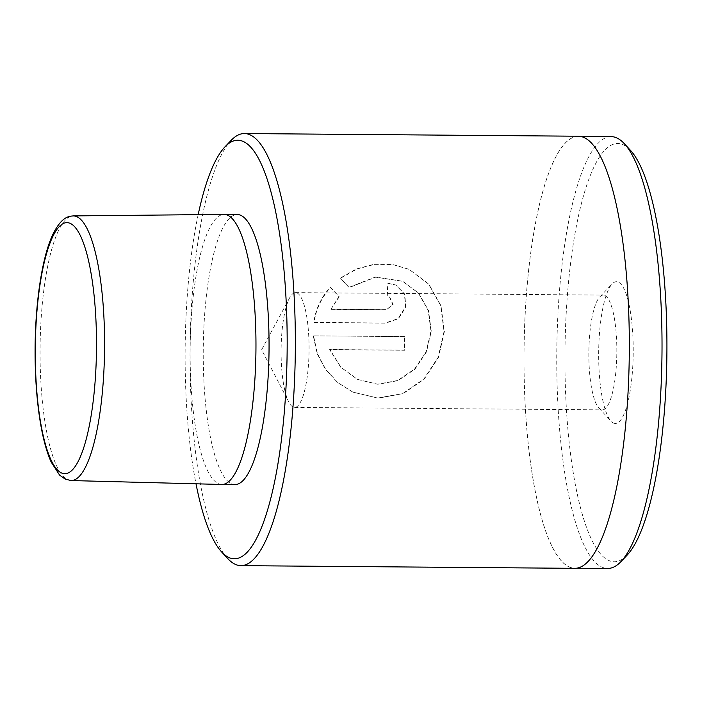 <?xml version="1.0" encoding="UTF-8"?>
<svg xmlns="http://www.w3.org/2000/svg" width="702" height="702" viewBox="0 0 702 702"><rect width="100%" height="100%" fill="white"/><g stroke="black" fill="none" stroke-linecap="round" stroke-linejoin="round"><path stroke-width="0.53" stroke-dasharray="3.51 2.63" d="M198.166 214.663A209.31 50.992 -89.5 0 0 196.007 483.801M227.79 558.616A216.058 52.632 90.5 0 1 190.058 349.175A216.058 52.632 90.5 0 1 231.151 140.365M627.123 555.15A209.178 50.956 90.5 0 1 608.687 560.45A209.178 50.956 90.5 0 1 565.479 329.229A209.178 50.956 90.5 0 1 623.201 144.735A209.178 50.956 90.5 0 1 630.37 150.228M611.126 136.618A215.926 52.606 -89.5 0 0 556.967 340.251A215.926 52.606 -89.5 0 0 601.904 567.111A215.926 52.606 -89.5 0 0 607.66 568.453M613.487 423.043A70.893 17.269 -89.5 0 0 633.046 360.503A70.893 17.269 -89.5 0 0 618.401 282.143A70.893 17.269 -89.5 0 0 612.153 283.933A70.893 17.269 -89.5 0 0 598.674 352.448A70.893 17.269 -89.5 0 0 611.056 421.174A70.893 17.269 -89.5 0 0 613.487 423.043M604.834 295.454A57.389 13.979 90.5 0 1 616.786 355.747A57.389 13.979 90.5 0 1 602.386 409.871A57.389 13.979 90.5 0 1 600.859 409.512A57.389 13.979 90.5 0 1 598.894 408.002A57.389 13.979 90.5 0 1 588.864 352.369A57.389 13.979 90.5 0 1 599.78 296.911A57.389 13.979 90.5 0 1 603.308 295.094A57.389 13.979 90.5 0 1 604.834 295.454M297.069 292.988A57.389 13.979 90.5 0 1 309.012 353.281A57.389 13.979 90.5 0 1 294.621 407.406A57.389 13.979 90.5 0 1 293.085 407.046A57.389 13.979 90.5 0 1 288.812 402.106A57.389 13.979 90.5 0 1 281.098 349.903A57.389 13.979 90.5 0 1 289.654 297.832A57.389 13.979 90.5 0 1 295.542 292.629A57.389 13.979 90.5 0 1 297.069 292.988M584.143 137.706A215.926 52.606 -89.5 0 0 578.387 136.355A215.926 52.606 -89.5 0 0 524.227 339.987A215.926 52.606 -89.5 0 0 569.164 566.847A215.926 52.606 -89.5 0 0 574.92 568.19A215.926 52.606 -89.5 0 0 629.08 364.557A215.926 52.606 -89.5 0 0 584.143 137.706M313.276 335.863L317.041 353.369L325.368 369.278L337.548 382.467L352.632 392.032L377.922 398.034L402.948 393.383L423.868 379.019L438.145 357.309L444.05 331.476L440.663 305.651L428.466 283.941L408.976 269.296L392.26 264.356L374.289 264.215L356.519 268.892L340.382 278.018L348.876 287.408L375.412 277.027L402.544 281.204L418.322 293.024L428.211 310.468L430.967 331.09L426.184 351.72L414.584 369.059L397.648 380.493L377.606 384.161L357.476 379.387L340.681 367.207L329.65 349.526L404.405 350.131A216.058 52.632 90.5 0 1 404.624 336.6L313.276 335.863L404.624 336.6M386.039 309.661L330.932 309.213L338.908 296.648L330.3 287.206C321.235 297.262 315.707 309.003 313.706 322.429L385.407 322.999L398.034 318.568L405.44 307.16L404.501 294.033L395.647 284.968L387.925 283.257A216.058 52.632 -89.5 0 0 386.881 296.411L389.461 296.99L392.76 304.396L386.363 309.81L393.085 304.563L389.785 297.139L387.206 296.56A216.058 52.632 90.5 0 1 388.25 283.406L387.925 283.257M578.387 136.223A216.058 52.632 -89.5 0 0 524.192 339.979A216.058 52.632 -89.5 0 0 569.155 566.979A216.058 52.632 -89.5 0 0 574.92 568.33M235.065 484.582A135.038 32.897 90.5 0 1 231.458 483.731A135.038 32.897 90.5 0 1 203.361 341.865A135.038 32.897 90.5 0 1 237.223 214.514M221.823 484.468A135.038 32.897 90.5 0 1 218.357 483.625A135.038 32.897 90.5 0 1 190.251 342.049A135.038 32.897 90.5 0 1 223.982 214.408M388.25 283.406L395.972 285.117L404.826 294.182L405.765 307.3L398.367 318.717L385.731 323.148L314.031 322.578C315.997 309.231 321.525 297.49 330.624 287.355L339.233 296.797L330.932 309.213M331.256 309.363L386.363 309.81M404.949 336.749A216.058 52.632 -89.5 0 0 404.729 350.28L329.975 349.684L341.005 367.357L357.801 379.536L377.922 384.31L397.973 380.642L414.908 369.208L426.509 351.869L431.291 331.265L428.545 310.617L418.638 293.164L402.869 281.362L375.745 277.167L349.201 287.566L340.382 278.018M340.707 278.167L356.818 269.05L374.587 264.364L392.567 264.496L409.301 269.454L428.799 284.099L440.988 305.774L444.384 331.572L438.478 357.45L424.183 379.177L403.281 393.541L378.281 398.192L352.966 392.181L337.855 382.599L325.684 369.419L317.365 353.518L313.601 336.012M71.121 480.554A132.327 32.239 90.5 0 1 67.734 479.729A132.327 32.239 90.5 0 1 40.189 340.988A132.327 32.239 90.5 0 1 73.245 215.909M294.621 407.406L602.386 409.871M580.247 136.372L578.387 136.355M576.781 568.208L574.92 568.19M289.654 297.832L261.635 349.745L288.812 402.106M295.542 292.629L603.308 295.094M598.894 408.002L611.056 421.174M599.78 296.911L612.153 283.933"/><path stroke-width="1.05" d="M196.007 483.801A209.31 50.992 -89.5 0 0 221.709 552.035A209.31 50.992 -89.5 0 0 228.878 557.537A209.31 50.992 -89.5 0 0 286.644 372.92A209.31 50.992 -89.5 0 0 243.41 141.55A209.31 50.992 -89.5 0 0 224.965 146.85A209.31 50.992 -89.5 0 0 198.166 214.663M224.965 146.85L231.151 140.365A216.058 52.632 90.5 0 1 244.428 133.547A216.058 52.632 90.5 0 1 250.193 134.898A216.058 52.632 90.5 0 1 295.147 361.89A216.058 52.632 90.5 0 1 240.962 565.654A216.058 52.632 90.5 0 1 235.196 564.303A216.058 52.632 90.5 0 1 227.79 558.616L221.709 552.035M576.781 568.208L607.66 568.453A215.926 52.606 -89.5 0 0 620.937 561.644A215.926 52.606 -89.5 0 0 661.995 352.957A215.926 52.606 -89.5 0 0 624.28 143.647A215.926 52.606 -89.5 0 0 616.891 137.969A215.926 52.606 -89.5 0 0 611.126 136.618L580.247 136.372M240.962 565.654L574.92 568.33A216.058 52.632 -89.5 0 0 629.115 364.566A216.058 52.632 -89.5 0 0 584.152 137.574A216.058 52.632 -89.5 0 0 578.387 136.223L244.428 133.547M73.245 215.909L223.982 214.408A135.038 32.897 90.5 0 1 224.131 214.408L237.223 214.514A135.038 32.897 90.5 0 1 240.83 215.356A135.038 32.897 90.5 0 1 268.927 357.23A135.038 32.897 90.5 0 1 235.065 484.582L221.964 484.477A135.038 32.897 90.5 0 1 221.823 484.468L71.121 480.554A132.327 32.239 90.5 0 0 104.449 356.054A132.327 32.239 90.5 0 0 76.913 216.734A132.327 32.239 90.5 0 0 73.245 215.909C69.366 216.33 62.004 215.944 52.843 234.398C42.234 256.739 35.486 301.105 35.1 347.244C34.889 374.728 36.636 399.78 40.339 422.393C43.076 438.847 46.692 452.07 51.176 462.083L59.556 475.061L65.242 479.141L71.121 480.554M224.131 214.408A135.038 32.897 90.5 0 1 227.729 215.251A135.038 32.897 90.5 0 1 255.835 357.125A135.038 32.897 90.5 0 1 221.964 484.477M624.28 143.647L630.37 150.228A209.178 50.956 90.5 0 1 666.9 353.001A209.178 50.956 90.5 0 1 627.123 555.15L620.937 561.644M70.244 223.394A125.57 30.59 -89.5 0 0 35.591 334.161A125.57 30.59 -89.5 0 0 61.53 472.964A125.57 30.59 -89.5 0 0 96.183 362.206A125.57 30.59 -89.5 0 0 70.244 223.394"/></g></svg>
